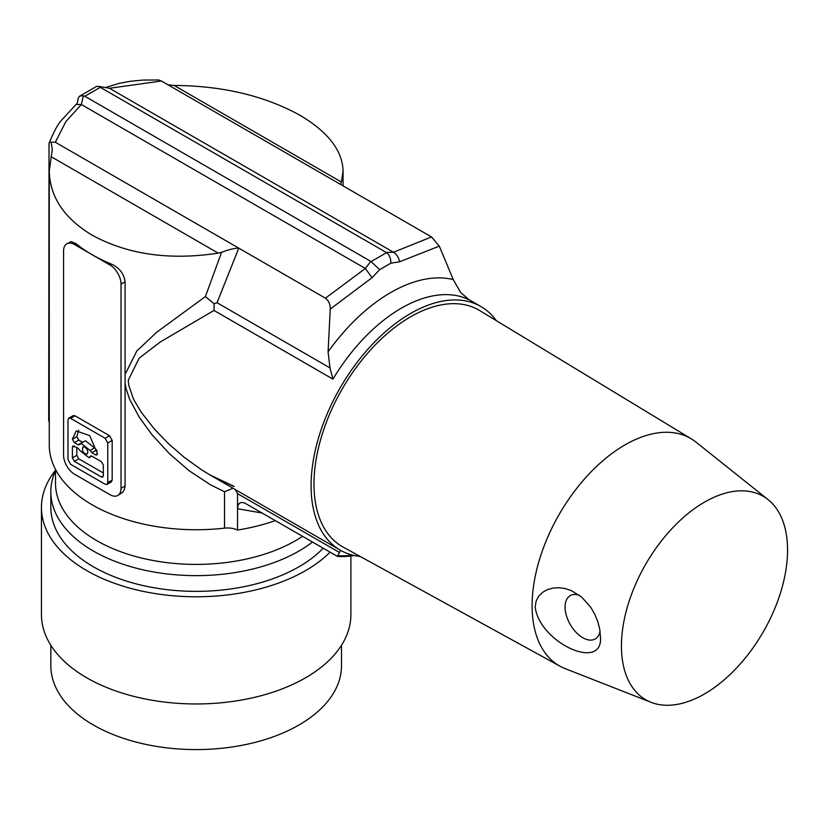 <?xml version="1.0" encoding="UTF-8"?>
<svg xmlns="http://www.w3.org/2000/svg" width="829" height="829" viewBox="0 0 829 829"><rect width="100%" height="100%" fill="white"/><g stroke="black" fill="none" stroke-linecap="round" stroke-linejoin="round"><path stroke-width="1.24" d="M275.415 520.591A153.158 88.423 180 0 1 237.54 530.063A15.627 9.026 180 0 0 224.524 528.146A146.899 84.817 180 0 1 92.288 504.892A146.899 84.817 180 0 1 49.263 444.924L49.263 170.981L52.31 149.303L51.077 142.163L55.336 142.246L65.823 121.656L81.346 104.506L76.061 104.475C77.035 104.008 77.739 101.946 78.175 98.309L79.522 96.237L82.237 95.677L84.827 96.257L100.299 87.325L386.594 252.638C389.475 255.021 390.905 258.524 390.884 263.166L379.692 269.622L370.77 261.353L365.361 268.482L325.424 298.181L238.773 248.151C233.768 248.327 228.027 249.726 221.561 252.348L205.395 296.575L156.339 332.522L136.744 351.113L125.075 374.459L125.075 383.102L126.06 388.625L129.635 399.309L139.21 417.132L151.966 434.676L169.385 453.681L189.302 470.862L210.639 484.892L224.524 491.763L232.99 488.229M76.102 104.444L60.745 121.044C57.398 125.086 53.491 132.526 49.015 143.355L48.704 421.039A15.627 9.026 180 0 1 49.263 421.443M49.015 143.355L49.813 142.194L51.077 142.163M325.424 298.181C328.75 300.668 330.356 304.305 330.243 309.093L328.087 351.859L329.983 367.91L217.053 302.72L214.11 303.756L205.395 296.575M214.11 303.756L213.986 310.45L160.432 341.88L139.158 358.149L128.277 380.21L128.671 384.988L133.479 399.132L141.324 412.376L154.577 429.256L168.049 443.256L184.245 457.359L201.457 469.722L210.12 475.027L233.882 486.488M55.336 142.246L238.773 248.151L217.053 302.72M50.932 156.567L218.224 253.146L221.561 252.348M218.224 253.146C169.717 260.534 127.739 254.565 92.288 235.26C64.258 218.483 49.916 197.053 49.263 170.981M111.49 264.13A146.899 84.817 180 0 1 92.288 254.793A146.899 84.817 180 0 1 76.123 243.716L71.273 241.591L66.797 243.809A15.627 9.026 -120 0 0 63.564 250.969L63.564 455.131A15.627 9.026 60 0 0 74.61 474.271L109.967 494.685A15.627 9.026 -120 0 0 117.791 495.462A15.627 9.026 -120 0 0 121.024 488.312L121.024 284.14L125.075 281.808C124.049 273.798 119.511 267.902 111.49 264.13L109.967 265A15.627 9.026 60 0 1 121.024 284.14M125.075 281.808L125.075 374.459M431.515 236.939L439.308 246.13L399.599 261.777C398.77 257.529 396.728 254.348 393.474 252.244L109.469 88.278L98.724 86.392L109.469 88.278L161.417 81.004L431.515 236.939L393.474 252.244L386.241 252.42M79.874 450.541L88.962 457.691L90.123 456.458L91.874 456.157L101.387 461.649L103.345 465.121L103.345 475.763L102.744 477.1L101.387 476.965L74.361 461.359L72.403 457.898L72.403 447.256L72.993 445.919L78.113 448.22L79.874 450.541M84.993 447.059L82.993 446.872C81.656 450.831 82.993 453.245 86.993 454.126C88.516 451.981 87.843 449.629 84.993 447.059M76.123 243.716L74.61 244.586A15.627 9.026 -120 0 0 66.797 243.809M235.26 489.545L237.529 493.462L237.54 508.737L238.12 505.172L239.384 503.307L241.291 502.436L244.493 502.902L337.455 556.404L340.553 550.332M74.61 244.586L109.967 265M167.81 84.765L174.111 85.439L341.403 182.028L340.543 184.421M158.681 80.04L161.417 81.004M330.108 552.166A154.712 89.325 180 0 1 86.765 570.611A154.712 89.325 180 0 1 41.45 507.452A154.712 89.325 180 0 1 55.512 470.24M350.885 556.01L350.885 614.631A154.712 89.325 180 0 1 255.373 697.158A154.712 89.325 180 0 1 86.765 677.801A154.712 89.325 180 0 1 41.45 614.631L41.45 507.452M330.243 309.093L372.045 277.684L365.361 268.482L81.346 104.506L83.346 95.76M328.087 351.859A152.235 87.895 -60 0 1 453.256 279.591L439.308 246.13M453.256 279.591L460.623 292.482L469.214 299.86M262.43 513.089L237.54 508.737L237.54 530.063M98.724 86.392L96.641 86.371L79.201 96.444M99.159 86.63L100.299 87.325M399.599 261.777L390.884 263.166M372.045 277.684L379.692 269.622M312.523 542.011A145.344 83.916 180 0 1 298.937 551.067A145.344 83.916 180 0 1 140.547 569.254A145.344 83.916 180 0 1 50.828 491.732A145.344 83.916 180 0 1 55.512 470.592M68.776 418.179L73.201 415.63L75.025 415.795L109.552 435.733L112.184 440.386L112.184 480.064L107.76 482.613L107.76 442.945L105.138 438.282L70.61 418.355L68.776 418.179L67.978 419.971L67.978 459.649L70.61 464.302L105.138 484.24L106.962 484.405L107.76 482.613M90.516 456.033L91.076 455.898M90.112 450.437L81.035 443.308L79.885 444.531L78.123 444.821L74.361 442.645L72.403 439.256L76.216 430.914L89.687 435.608L97.449 453.577L96.848 454.966L95.49 454.841L91.864 452.748L90.112 450.437L94.527 447.878L97.18 450.717M76.817 447.463L76.817 455.349L78.776 458.81L103.345 472.996M50.828 491.732L50.828 507.452A145.344 83.916 0 0 0 140.547 584.973A145.344 83.916 0 0 0 298.937 566.787A145.344 83.916 0 0 0 323.227 548.187M337.455 556.404A153.158 88.423 120 0 0 354.284 555.513M105.449 87.511L119.397 83.314L130.267 81.294L143.282 80.05L158.94 79.978M579.533 595.357A25.005 14.435 -120 0 0 565.067 607.087A25.005 14.435 -120 0 0 580.974 636.579A25.005 14.435 -120 0 0 600.072 631.366M78.693 430.116L76.817 436.707L72.403 439.256M76.817 436.707L78.776 440.095L82.703 442.344M341.507 645.263L341.507 665.677A145.344 83.916 180 0 1 251.788 743.198A145.344 83.916 180 0 1 93.397 725.012A145.344 83.916 180 0 1 50.828 665.677L50.828 645.263M768.1 499.649L696.018 442.137A131.272 75.791 120 0 0 691.376 438.893A131.272 75.791 120 0 0 624.931 444.924A131.272 75.791 120 0 0 532.104 605.698A131.272 75.791 120 0 0 560.103 666.257A131.272 75.791 120 0 0 565.243 668.651L651.086 702.329A117.459 67.812 -60 0 1 621.439 645.998A117.459 67.812 -60 0 1 704.495 502.136A117.459 67.812 -60 0 1 768.1 499.649A117.459 67.812 -60 0 1 787.55 550.093A117.459 67.812 -60 0 1 739.582 664.713A117.459 67.812 -60 0 1 651.086 702.329M535.182 607.087L536.094 601.191L538.684 596.196L542.622 592.3L547.513 589.595L553.078 588.072L559.005 587.73L565.109 588.549L571.191 590.528L581.844 597.212L590.828 607.408L594.849 614.424L597.885 621.926L599.781 629.46L600.424 636.517C603.802 672.257 539.606 642.9 535.182 607.087M117.791 495.462L122.651 492.322L124.443 489.514L125.075 485.97L121.024 488.312M302.606 536.29A140.65 81.201 180 0 1 295.621 540.622A140.65 81.201 180 0 1 142.339 558.228A140.65 81.201 180 0 1 55.512 483.203L55.512 469.401M213.986 310.45L332.947 379.133L329.983 367.91M94.527 447.878L85.449 440.759L81.035 443.308M496.281 320.636A140.65 81.201 120 0 0 480.872 306.523A140.65 81.201 120 0 0 410.552 313.497A140.65 81.201 120 0 0 311.093 485.753A140.65 81.201 120 0 0 340.222 550.145A140.65 81.201 120 0 0 360.149 556.435M341.403 182.028L343.071 170.981C342.418 150.526 328.077 131.966 300.046 115.314C264.596 95.76 222.618 85.801 174.111 85.439M125.075 383.102L125.075 485.97M560.103 666.257L343.113 547.078A136.567 78.848 -60 0 1 321.103 437.94A136.567 78.848 -60 0 1 410.552 316.823A136.567 78.848 -60 0 1 479.67 310.554L691.376 438.893M106.962 484.405L111.376 481.856L112.184 480.064M340.947 184.649L340.854 183.478M386.594 252.638L371.154 261.549M84.827 96.257L370.77 261.353M237.54 493.638L339.04 552.238M74.423 446.085L72.403 447.256M224.524 528.146L224.524 491.763M112.184 440.386L107.76 442.945M78.776 458.81L74.361 461.359M76.817 455.349L72.403 457.898M96.288 450.199L91.864 452.748M103.345 475.836L101.387 476.965M352.553 555.109A152.235 87.895 -60 0 1 337.631 555.648M78.776 440.095L74.361 442.645M82.548 442.261L78.123 444.821M97.439 453.712L95.49 454.841M75.025 415.795L70.61 418.355M109.552 435.733L105.138 438.282M332.947 379.133A140.65 81.201 -60 0 1 469.742 300.16L468.696 299.549M234.141 486.395L210.12 475.027L340.222 550.145M91.739 456.085L88.962 457.691M343.071 170.981L343.071 185.872M467.577 298.854L480.872 306.523"/></g></svg>
